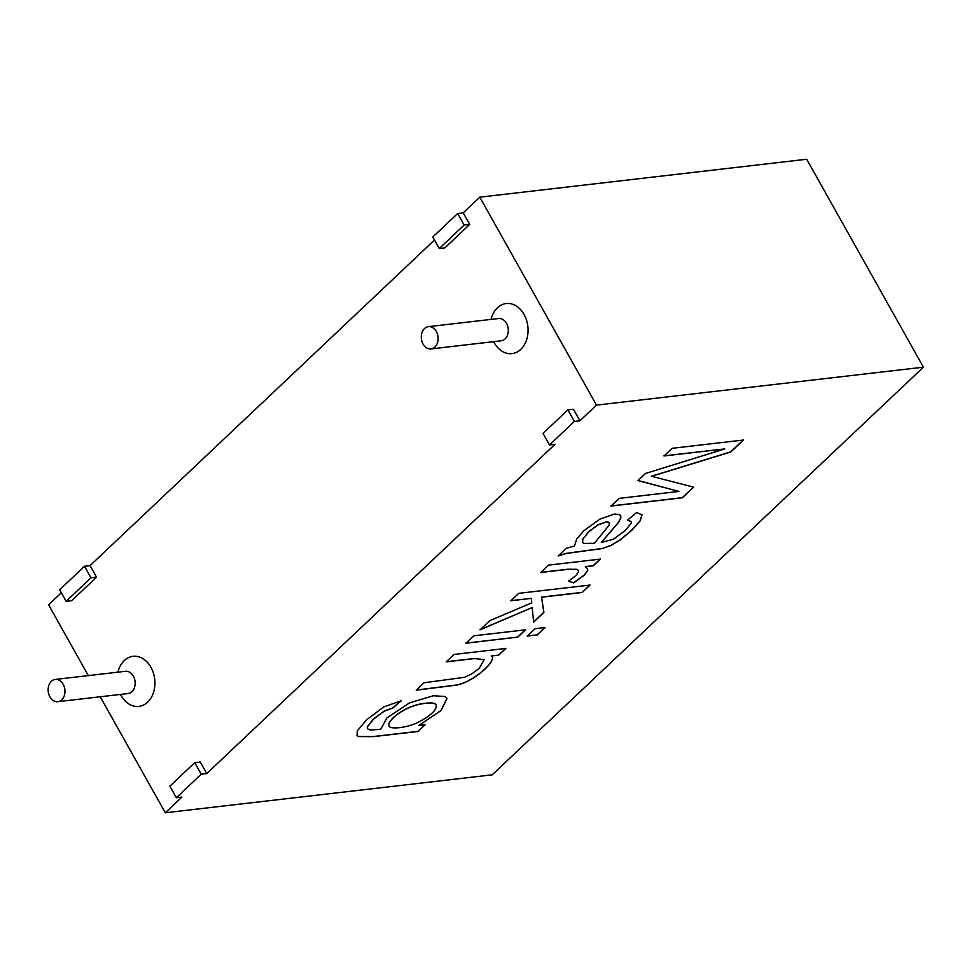 <?xml version="1.0" encoding="UTF-8"?>
<svg xmlns="http://www.w3.org/2000/svg" width="972" height="972" viewBox="0 0 972 972"><rect width="100%" height="100%" fill="white"/><g stroke="black" fill="none" stroke-linecap="round" stroke-linejoin="round"><path stroke-width="1.46" d="M176.345 797.733L169.857 786.178L194.74 762.656L201.216 774.21L176.345 797.733L181.886 797.089L165.301 812.762L492.209 774.83L923.4 367.185L806.699 159.238L479.791 197.17L463.207 212.844L469.695 224.398L444.812 247.921L439.271 248.565L464.154 225.042L469.695 224.398M61.333 592.774L48.6 604.815L88.331 675.601M165.301 812.762L100.213 696.778M194.74 762.656L200.281 762.012L206.757 773.566L555.024 444.313L549.484 444.957L543.008 433.403L567.879 409.892L573.419 409.248L579.907 420.803L596.492 405.117L479.791 197.17M434.472 240.011L90.056 565.619L96.544 577.161L71.673 600.684L66.132 601.328L91.004 577.805L96.544 577.161M436.124 704.822L436.088 704.761C435.128 703.06 431.677 702.549 425.748 703.242C405.786 704.712 386.151 720.787 389.043 726.011L389.079 726.06M425.007 724.662L417.924 731.357L373.175 736.557L358.291 736.448L356.979 735.245M446.998 698.321L440.96 710.508L418.701 725.525L441.081 710.568L447.035 698.37L444.593 696.438L433.293 695.77L409.564 702.878L386.941 717.883L380.708 729.328L370.101 730.069L367.465 728.733L367.307 727.032L373.418 719.244L384.001 711.322L392.579 708.102L401.4 700.715L383.855 706.851L366.286 720.033L357.368 730.871L357.016 735.306L358.352 736.557L373.236 736.667L417.996 731.479L425.068 724.784L418.701 725.525M401.327 700.593L392.518 707.993L383.928 711.212L373.357 719.122L367.246 726.91L367.428 728.672M425.809 703.364C405.846 704.834 386.212 720.908 389.104 726.12C390.137 729.644 407.62 727.736 418.118 722.33C431.118 715.514 437.121 709.694 436.161 704.882C435.189 703.181 431.738 702.671 425.809 703.364L425.748 703.242M491.82 656.598L491.322 655.869C497.883 659.903 474.47 681.311 456.986 684.944L416.186 690.059M498.745 655.128L491.382 655.991C497.943 660.024 474.53 681.421 457.047 685.053L416.247 690.181L424.096 682.757L464.567 677.314L472.076 673.718L479.245 668.286L484.153 659.684L474.506 658.579L446.197 661.871L454.046 654.448L505.829 648.433L498.745 655.128L491.322 655.869M505.768 648.324L498.685 655.019M525.475 629.686L517.626 637.11L465.843 643.124M517.687 637.219L525.536 629.807L473.753 635.809L465.904 643.233L517.626 637.11M545.049 627.414L537.2 634.838L527.176 636.004M537.261 634.959L545.11 627.535L535.086 628.702L527.237 636.113L537.2 634.838M531.307 598.388L531.733 602.871L489.791 620.646L480.071 629.844L532.182 607.524L533.64 622.141L543.883 612.457L541.611 597.197L582.192 592.483L590.04 585.059L518.671 593.345L510.822 600.769L531.307 598.388L510.762 600.647M532.182 607.524L479.998 629.722M589.968 584.95L582.119 592.373L541.55 597.075L543.822 612.348L533.579 622.031M578.425 570.394L576.688 569.3L567.745 569.24L540.882 572.35M587.428 568.669L587.659 570.394L584.415 574.914L573.638 582.775L568.341 581.122M600.259 558.985L593.175 565.68L585.338 566.591L593.248 565.801L600.319 559.107L548.536 565.109L540.736 572.496L567.806 569.349L576.748 569.41L578.462 570.455L578.644 571.597L575.886 575.667L568.401 581.244L573.638 582.775M601.291 542.473L613.393 539.266L625.385 530.408L631.399 522.912L631.265 521.685L627.62 520.093L636.575 512.584L641.994 514.82L640.269 520.785L631.496 530.578L620.245 539.922L610.89 545.535L602.519 548.524L566.275 553.469L558.183 555.996L566.287 548.33L574.452 546.009L576.785 538.84L583.783 530.809L599.785 519.157L614.559 514.006L619.917 514.686L620.865 517.979L618.083 523.009L601.291 542.473L618.022 522.887L620.792 517.869L620.707 515.5M609.614 522.778L606.346 521.964L598.12 524.904L588.789 531.781L582.836 539.229L582.617 542.449L583.71 543.445L594.354 543.312L609.165 525.135L609.359 522.414L606.285 521.843L598.059 524.783L588.728 531.672L582.763 539.12L582.58 542.388M641.933 514.698L640.208 520.676L631.436 530.469L620.185 539.8L610.829 545.413L602.458 548.402L566.214 553.347L558.426 555.765M631.192 521.575L627.73 520.008M91.004 577.805L84.515 566.263L59.644 589.773L66.132 601.328M84.515 566.263L90.056 565.619M201.216 774.21L206.757 773.566M464.154 225.042L457.666 213.488L432.795 237.01L439.271 248.565M457.666 213.488L463.207 212.844M567.879 409.892L574.367 421.447L579.907 420.803M574.367 421.447L549.484 444.957M49.924 696.839A11.202 8.371 83.4 0 1 55.258 679.44A11.202 8.371 83.4 0 1 64.869 689.598A11.202 8.371 83.4 0 1 57.846 701.687A11.202 8.371 83.4 0 1 49.924 696.839M423.063 344.064A11.202 8.371 83.4 0 1 428.409 326.665A11.202 8.371 83.4 0 1 438.02 336.834A11.202 8.371 83.4 0 1 430.997 348.924A11.202 8.371 83.4 0 1 423.063 344.064M923.4 367.185L596.492 405.117M585.399 566.712L587.465 568.729L587.72 570.503L584.488 575.023L573.699 582.896M651.422 476.365L730.81 451.968L743.446 440.037L672.089 448.311L663.973 455.977L724.796 448.918L645.469 473.486L637.96 480.581L678.954 491.431L619.14 498.369L610.999 506.072L682.356 497.786L693.619 487.142L651.349 476.244L730.75 451.858L743.373 439.915M693.546 487.021L682.283 497.676L610.926 505.95M678.954 491.431L637.887 480.46M724.796 448.918L663.912 455.868M484.117 659.636L474.445 658.469L446.342 661.725M117.904 672.162A25.199 18.845 83.4 0 1 145.168 660.243A25.199 18.845 83.4 0 1 150.381 698.929A25.199 18.845 83.4 0 1 121.05 695.466A25.199 18.845 83.4 0 1 120.492 694.421M491.054 319.399A25.199 18.845 83.4 0 1 518.319 307.48A25.199 18.845 83.4 0 1 523.519 346.154A25.199 18.845 83.4 0 1 494.189 342.691A25.199 18.845 83.4 0 1 493.642 341.658M55.258 679.44L125.449 671.288A11.202 8.371 83.4 0 1 135.059 681.457A11.202 8.371 83.4 0 1 128.025 693.546L57.846 701.687M428.409 326.665L498.6 318.524A11.202 8.371 83.4 0 1 508.21 328.694A11.202 8.371 83.4 0 1 501.175 340.783L430.997 348.924"/></g></svg>
